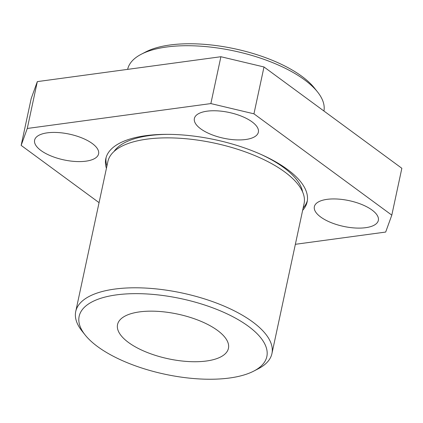 <?xml version="1.0" encoding="UTF-8"?>
<svg xmlns="http://www.w3.org/2000/svg" width="423" height="423" viewBox="0 0 423 423"><rect width="100%" height="100%" fill="white"/><g stroke="black" fill="none" stroke-linecap="round" stroke-linejoin="round"><path stroke-width="0.63" d="M141.345 54.202L145.85 51.87A95.973 38.636 12.1 0 1 170.009 44.991A95.973 38.636 12.1 0 1 314.405 88.005L317.562 91.976A100.336 40.397 -167.9 0 0 166.599 47.006A100.336 40.397 -167.9 0 0 141.345 54.202A100.336 40.397 -167.9 0 0 127.635 69.372M323.928 111.022A100.336 40.397 -167.9 0 0 317.562 91.976M229.552 378.009A95.973 38.636 -167.9 0 0 253.71 371.13A95.973 38.636 -167.9 0 0 236.092 318.466A95.973 38.636 -167.9 0 0 116.436 294.879A95.973 38.636 -167.9 0 0 85.155 334.995A95.973 38.636 -167.9 0 0 229.552 378.009M85.155 334.995L81.999 331.024A100.336 40.397 12.1 0 1 75.728 311.508A100.336 40.397 12.1 0 1 114.702 289.083A100.336 40.397 12.1 0 1 221.594 305.062A100.336 40.397 12.1 0 1 271.936 353.57A100.336 40.397 12.1 0 1 258.215 368.798L253.71 371.13M139.574 311.883A56.714 22.831 -167.9 0 0 117.546 324.557A56.714 22.831 -167.9 0 0 145.998 351.973A56.714 22.831 -167.9 0 0 206.419 361.009A56.714 22.831 -167.9 0 0 228.446 348.33A56.714 22.831 -167.9 0 0 199.989 320.914A56.714 22.831 -167.9 0 0 139.574 311.883M327.074 199.349A32.719 13.171 -167.9 0 0 314.363 206.662A32.719 13.171 -167.9 0 0 330.781 222.482A32.719 13.171 -167.9 0 0 365.636 227.69A32.719 13.171 -167.9 0 0 378.347 220.378A32.719 13.171 -167.9 0 0 361.929 204.563A32.719 13.171 -167.9 0 0 327.074 199.349M47.318 132.838A32.719 13.171 -167.9 0 0 34.612 140.15A32.719 13.171 -167.9 0 0 51.03 155.965A32.719 13.171 -167.9 0 0 85.885 161.179A32.719 13.171 -167.9 0 0 98.591 153.866A32.719 13.171 -167.9 0 0 82.178 138.046A32.719 13.171 -167.9 0 0 47.318 132.838M207.096 111.175A32.719 13.171 -167.9 0 0 194.384 118.488A32.719 13.171 -167.9 0 0 210.802 134.308A32.719 13.171 -167.9 0 0 245.657 139.516A32.719 13.171 -167.9 0 0 258.368 132.203A32.719 13.171 -167.9 0 0 241.951 116.383A32.719 13.171 -167.9 0 0 207.096 111.175M75.728 311.508L107.87 161.575A100.336 40.397 12.1 0 1 146.844 139.151A100.336 40.397 12.1 0 1 253.737 155.13A100.336 40.397 12.1 0 1 304.079 203.637L271.936 353.57M114.03 151.476A97.718 39.339 12.1 0 1 149.393 135.598A97.718 39.339 12.1 0 1 167.534 134.35M260.822 154.347A97.718 39.339 12.1 0 1 302.598 191.905M106.929 165.969A102.953 41.449 12.1 0 1 106.104 157.52M106.427 168.312A102.953 41.449 12.1 0 1 105.813 158.683A102.953 41.449 12.1 0 1 145.808 135.672A102.953 41.449 12.1 0 1 255.487 152.069A102.953 41.449 12.1 0 1 307.146 201.845A102.953 41.449 12.1 0 1 302.635 210.374M295.365 244.304L385.676 232.058L391.804 215.138L253.948 113.824L210.86 103.582L27.278 128.47L21.15 145.39L99.061 202.649M253.948 113.824L263.994 66.971L220.901 56.724L37.324 81.613L31.196 98.533L21.15 145.39M210.86 103.582L220.901 56.724M27.278 128.47L37.324 81.613M391.804 215.138L401.85 168.285L263.994 66.971M307.352 200.666A102.953 41.449 12.1 0 1 303.138 208.031"/></g></svg>
